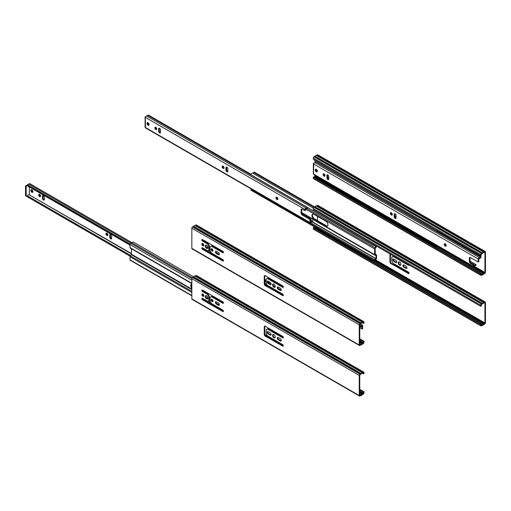 <?xml version="1.0" encoding="UTF-8"?>
<svg xmlns="http://www.w3.org/2000/svg" width="511" height="511" viewBox="0 0 511 511"><rect width="100%" height="100%" fill="white"/><g stroke="black" fill="none" stroke-linecap="round" stroke-linejoin="round"><path stroke-width="0.77" d="M301.822 209.037A1.578 0.907 -120 0 0 301.745 209.465L301.745 212.697A1.578 0.907 -120 0 0 302.863 214.626L310.413 218.989L310.829 222.157A2.319 1.341 -60 0 1 312.694 220.995L312.809 221.697A1.188 0.69 -60 0 1 312.355 221.806A1.431 0.824 120 0 0 311.205 222.521A1.073 0.62 120 0 1 310.215 223.007A1.073 0.62 120 0 1 309.998 222.521L309.787 219.353L302.231 214.99A1.578 0.907 60 0 1 301.12 213.061L301.12 209.829A1.578 0.907 60 0 1 301.445 209.108A1.578 0.907 60 0 1 302.231 209.184L304.914 210.66L305.604 210.162L305.808 208.916A2.319 1.341 120 0 0 307.673 207.926L307.833 207.6M312.853 220.937L310.624 219.653M160.492 129.915L160.492 132.394A1.309 0.754 60 0 1 160.224 132.994A1.309 0.754 60 0 1 159.215 132.643A1.309 0.754 60 0 1 158.646 131.327L158.646 128.849A1.309 0.754 60 0 1 158.915 128.248A1.309 0.754 60 0 1 159.924 128.6A1.309 0.754 60 0 1 160.492 129.915M145.814 116.508L145.271 116.827A0.594 0.345 -0 0 0 145.271 117.313L145.475 127.533A1.073 0.62 120 0 0 145.699 128.025L310.215 223.007M307.443 207.377A1.188 0.69 -60 0 0 307.335 207.504A1.431 0.824 -60 0 1 306.185 208.118A1.073 0.62 -60 0 0 305.393 208.494A1.073 0.62 -60 0 0 304.971 209.516L304.971 210.526M145.271 117.313L145.475 117.434A1.073 0.62 120 0 1 145.897 116.406A1.073 0.62 120 0 1 146.689 116.035A1.431 0.824 120 0 0 147.839 115.422A1.188 0.69 120 0 1 148.292 115.007L251.067 174.289M148.043 125.182A1.488 0.856 60 0 1 147.072 123.866A1.488 0.856 60 0 1 147.302 122.678A1.488 0.856 60 0 1 148.79 123.534A1.488 0.856 60 0 1 148.79 125.252A1.488 0.856 60 0 1 148.043 125.182M223.09 168.406A1.367 0.792 60 0 1 222.196 167.206A1.367 0.792 60 0 1 222.406 166.107A1.367 0.792 60 0 1 223.773 166.899A1.367 0.792 60 0 1 223.773 168.477A1.367 0.792 60 0 1 223.09 168.406M155.785 129.551A1.367 0.792 60 0 1 154.89 128.344A1.367 0.792 60 0 1 155.101 127.252A1.367 0.792 60 0 1 156.468 128.037A1.367 0.792 60 0 1 156.468 129.622A1.367 0.792 60 0 1 155.785 129.551M276.93 199.494A1.367 0.792 60 0 1 276.036 198.287A1.367 0.792 60 0 1 276.247 197.195A1.367 0.792 60 0 1 277.614 197.981A1.367 0.792 60 0 1 277.614 199.565A1.367 0.792 60 0 1 276.93 199.494M225.951 170.182A1.309 0.754 -120 0 0 226.52 171.498A1.309 0.754 -120 0 0 227.529 171.849A1.309 0.754 -120 0 0 227.797 171.249L227.797 168.771A1.309 0.754 60 0 0 227.229 167.455A1.309 0.754 60 0 0 226.22 167.103A1.309 0.754 60 0 0 225.951 167.704L226.577 167.34L226.577 169.818L225.951 170.182L225.951 167.704M159.311 128.204A1.309 0.754 -120 0 0 159.279 128.485L159.279 130.963A1.309 0.754 -120 0 0 160.46 132.668M227.765 171.53A1.309 0.754 60 0 1 226.577 169.818M147.685 122.614A1.488 0.856 -120 0 0 148.675 124.818A1.488 0.856 -120 0 0 149.033 124.952M222.796 166.056A1.367 0.792 -120 0 0 223.722 168.042A1.367 0.792 -120 0 0 224.01 168.164M155.491 127.201A1.367 0.792 -120 0 0 156.417 129.187A1.367 0.792 -120 0 0 156.705 129.302M276.643 197.144A1.367 0.792 -120 0 0 277.562 199.13A1.367 0.792 -120 0 0 277.856 199.245M145.271 127.411A0.594 0.345 180 0 1 145.092 127.169L145.092 117.07M146.657 116.023L147.973 115.262M251.125 190.264A2.14 1.239 -60 0 1 250.971 190.194A2.14 1.239 -60 0 1 250.837 190.098L251.24 189.511L373.228 259.946A1.431 0.824 120 0 0 373.317 260.01A1.431 0.824 120 0 0 374.448 259.594A2.319 1.341 120 0 1 375.917 258.809L376.07 255.538L375.036 255.257A1.188 0.69 -60 0 1 374.889 255.206A1.188 0.69 -60 0 1 374.646 254.663L374.646 248.895A1.188 0.69 -60 0 1 375.036 247.848L376.07 245.88M312.853 214.122A2.977 1.718 -120 0 0 312.706 216.555A2.977 1.718 -120 0 0 314.572 218.944L326.35 225.747A2.977 1.718 -120 0 0 327.564 226.003A0.894 0.517 60 0 1 327.723 225.728A0.894 0.517 60 0 1 327.768 225.709M325.846 226.034L314.067 219.238A2.977 1.718 60 0 1 312.125 216.613A2.977 1.718 60 0 1 312.579 214.23A2.977 1.718 60 0 1 314.067 214.377L325.846 221.18A2.977 1.718 60 0 1 327.787 223.799A2.977 1.718 60 0 1 327.334 226.181A2.977 1.718 60 0 1 325.846 226.034L326.35 225.747M373.745 244.539A1.431 0.824 120 0 0 373.228 245.248L372.832 245.127A2.14 1.239 120 0 1 373.356 244.315M372.832 245.127L250.837 174.692A2.14 1.239 -60 0 1 252.67 173.108A1.603 0.926 -60 0 0 253.686 172.475A0.862 0.498 120 0 1 254.408 172.175L314.655 206.955M252.115 189.466A1.431 0.824 -60 0 1 251.431 189.626M373.228 259.946L372.832 260.527A2.14 1.239 120 0 0 372.96 260.629A2.14 1.239 120 0 0 374.659 260.003A1.603 0.926 120 0 1 375.674 259.46A0.862 0.498 120 0 0 376.575 258.323L376.575 255.251A1.009 0.581 -60 0 0 376.371 254.785A1.009 0.581 -60 0 0 376.243 254.74L375.202 254.548M376.575 246.174A1.009 0.581 -60 0 1 376.243 246.973L375.151 248.608L375.304 254.606M250.837 190.098L372.832 260.527M437.442 230.787A1.431 0.824 120 0 0 436.924 231.496L436.522 231.374A2.14 1.239 120 0 1 437.052 230.563M436.522 231.374L314.533 160.946A2.14 1.239 -60 0 1 315.063 160.135M314.821 176.512A2.14 1.239 -60 0 1 314.667 176.448A2.14 1.239 -60 0 1 314.533 176.346L314.936 175.758L436.924 246.193A1.431 0.824 120 0 0 437.014 246.257A1.431 0.824 120 0 0 437.799 246.142M315.811 175.714A1.431 0.824 -60 0 1 315.127 175.873M316.347 169.397L316.347 170.482A1.188 0.69 120 0 0 316.596 171.025A1.188 0.69 120 0 0 316.743 171.076M439.767 232.128L439.754 232.703M436.924 246.193L436.522 246.775A2.14 1.239 120 0 0 436.656 246.877A2.14 1.239 120 0 0 438.221 246.385M440.265 232.422A1.009 0.581 -60 0 1 440.124 232.914M314.533 176.346L436.522 246.775M131.423 248.748L131.423 254.223L130.331 255.858A1.009 0.581 120 0 0 129.992 256.752L129.992 259.831A0.862 0.498 120 0 0 130.171 260.227L191.836 295.824M191.836 280.213L129.992 244.507L129.992 247.58A1.009 0.581 120 0 0 130.203 248.046A1.009 0.581 120 0 0 130.331 248.084M129.992 244.507A0.862 0.498 -60 0 1 130.893 243.37A1.603 0.926 -60 0 0 131.908 242.827A2.14 1.239 -60 0 1 133.607 242.201A2.14 1.239 -60 0 1 133.741 242.303M205.333 291.73A2.977 1.718 60 0 1 206.329 293.18M206.521 295.722A2.977 1.718 60 0 1 206.105 296.176A2.977 1.718 60 0 1 205.761 296.297M203.819 295.569L202.471 294.79M191.836 288.357A2.977 1.718 60 0 1 191.35 284.225A2.977 1.718 60 0 1 191.836 284.084M202.401 294.17L203.589 294.853M205.78 295.997A2.977 1.718 -120 0 0 206.335 295.99M191.625 284.116A2.977 1.718 -120 0 0 191.836 287.329M265.062 275.544L267.291 276.834M269.029 277.978A2.977 1.718 60 0 1 270.025 279.428M269.993 282.276A2.977 1.718 60 0 1 269.795 282.423A2.977 1.718 60 0 1 268.307 282.276L267.694 281.925M266.142 281.031L264.755 280.226M264.755 279.645L266.142 280.443M267.623 281.299L268.812 281.989A2.977 1.718 -120 0 0 269.955 282.257M481.215 324.076L313.799 227.414L313.294 227.708L313.294 228.775A1.009 0.581 -60 0 0 313.505 229.241L480.921 325.897A1.009 0.581 120 0 1 480.71 325.437L480.71 324.364L481.215 324.076L481.279 325.277L482.033 324.913A1.903 1.099 -60 0 1 482.582 324.734A1.597 0.92 120 0 0 483.502 324.204A1.903 1.099 -60 0 1 484.045 323.75L484.945 322.99L484.945 302.787M480.921 325.897A1.009 0.581 120 0 0 481.426 325.846L482.033 325.501A1.188 0.69 120 0 1 482.378 325.386A2.306 1.335 120 0 0 483.706 324.619A1.188 0.69 120 0 1 484.045 324.338L484.735 323.936A1.009 0.581 120 0 0 485.45 322.697L485.45 302.493A1.009 0.581 120 0 0 485.239 302.033L317.823 205.371A1.009 0.581 -60 0 0 317.312 205.422L316.628 205.818A1.188 0.69 -60 0 1 316.283 205.933A2.306 1.335 120 0 0 314.955 206.7A1.188 0.69 -60 0 1 314.61 206.981L314.01 207.332A1.009 0.581 -60 0 0 313.294 208.571L313.294 209.638L480.71 306.293L480.71 305.227L313.294 208.571M480.71 305.227A1.009 0.581 120 0 1 481.426 303.988L482.033 303.643A1.188 0.69 120 0 0 482.378 303.355A2.306 1.335 -60 0 1 483.706 302.589A1.188 0.69 120 0 0 484.045 302.48L484.735 302.078A1.009 0.581 120 0 1 485.239 302.033M480.71 306.293L481.215 306.006L481.426 304.569L482.033 304.224A1.903 1.099 120 0 0 482.582 303.77A1.597 0.92 -60 0 1 483.502 303.24A1.903 1.099 120 0 0 484.045 303.061L484.735 302.665M396.721 262.392A1.367 0.792 60 0 1 396.338 262.264L394.275 261.076A1.367 0.792 60 0 1 393.387 259M393.77 261.364A1.367 0.792 60 0 1 392.876 260.156A1.367 0.792 60 0 1 393.087 259.064A1.367 0.792 60 0 1 393.77 259.128L395.833 260.323A1.367 0.792 60 0 1 396.728 261.53A1.367 0.792 60 0 1 396.517 262.622A1.367 0.792 60 0 1 395.833 262.558L393.77 261.364L394.275 261.076M406.858 268.249A1.367 0.792 60 0 1 406.475 268.115L404.412 266.927A1.367 0.792 60 0 1 403.524 264.851M400.765 265.056A1.903 1.099 60 0 1 400.1 264.877A1.903 1.099 60 0 1 398.931 261.875M393.438 264.532L391.707 263.574A1.782 1.028 60 0 1 390.449 261.389L390.449 254.184M409.03 273.321A0.894 0.517 60 0 1 408.915 273.264L393.617 264.43L393.112 264.724A1.188 0.69 60 0 1 393.106 264.73L391.202 263.868A1.782 1.028 60 0 1 389.944 261.683L389.944 254.395A1.782 1.028 60 0 1 390.021 253.935M409.03 265.062A0.894 0.517 60 0 1 408.915 265.011L393.527 256.126L391.956 257.033A0.594 0.345 -120 0 0 391.835 257.301L391.835 260.955A0.594 0.345 -120 0 0 391.956 261.37L393.023 263.216L408.41 272.101A0.894 0.517 60 0 1 408.992 272.887A0.894 0.517 60 0 1 408.857 273.602A0.894 0.517 60 0 1 408.41 273.557L393.112 264.724M317.523 216.377L317.523 220.65M403.907 264.985L405.97 266.174A1.367 0.792 60 0 1 406.865 267.381A1.367 0.792 60 0 1 406.654 268.479A1.367 0.792 60 0 1 405.97 268.409L403.907 267.221A1.367 0.792 60 0 1 403.013 266.014A1.367 0.792 60 0 1 403.224 264.915A1.367 0.792 60 0 1 403.907 264.985M399.596 265.164A1.903 1.099 60 0 1 398.35 263.491A1.903 1.099 60 0 1 398.644 261.964A1.903 1.099 60 0 1 400.547 263.063A1.903 1.099 60 0 1 400.547 265.26A1.903 1.099 60 0 1 399.596 265.164M409.043 264.915A0.894 0.517 60 0 1 408.857 265.343A0.894 0.517 60 0 1 408.41 265.298L393.023 256.42M315.926 227.695A1.597 0.92 -60 0 1 315.159 228.072A1.903 1.099 120 0 0 314.987 228.104M480.71 324.364L313.294 227.708M483.502 273.679A1.903 1.099 120 0 1 484.045 273.225L484.945 272.465L484.945 252.262L484.045 252.536A1.903 1.099 -60 0 1 483.502 252.715A1.597 0.92 120 0 0 482.582 253.245A1.903 1.099 -60 0 1 482.033 253.699L481.215 254.414L481.215 255.481L480.71 255.768L480.71 254.702A1.009 0.581 120 0 1 481.426 253.462L482.033 253.117A1.188 0.69 120 0 0 482.378 252.836A2.306 1.335 120 0 1 483.706 252.064A1.188 0.69 120 0 0 484.045 251.955L484.735 251.553A1.009 0.581 120 0 1 485.239 251.508A1.009 0.581 120 0 1 485.45 251.968L485.45 272.171A1.009 0.581 120 0 1 484.735 273.411L484.045 273.813A1.188 0.69 120 0 0 483.706 274.094A2.306 1.335 -60 0 1 482.378 274.861A1.188 0.69 120 0 0 482.033 274.975L481.426 275.32A1.009 0.581 120 0 1 480.921 275.372A1.009 0.581 120 0 1 480.71 274.912L480.71 273.839L481.215 273.551L481.279 274.752L482.033 274.388A1.903 1.099 120 0 1 482.582 274.209A1.597 0.92 -60 0 0 483.502 273.679L437.224 246.96M314.987 177.579A1.903 1.099 -60 0 1 315.159 177.547A1.597 0.92 120 0 0 315.926 177.17M484.045 251.955L316.628 155.293L317.312 154.897A1.009 0.581 -60 0 1 317.823 154.846L485.239 251.508M481.215 273.551L313.799 176.889L313.294 177.183L313.294 178.25A1.009 0.581 -60 0 0 313.505 178.716L480.921 275.372M316.628 155.293A1.188 0.69 -60 0 1 316.283 155.408A2.306 1.335 -60 0 0 314.955 156.174A1.188 0.69 -60 0 1 314.61 156.455L314.01 156.807A1.009 0.581 -60 0 0 313.294 158.046L313.294 159.113L480.71 255.768M313.294 177.183L480.71 273.839M470.088 257.455A1.578 0.907 -120 0 0 470.011 257.876L470.011 261.108A1.578 0.907 -120 0 0 471.123 263.037L473.659 264.5L474.067 265.873A2.319 1.341 120 0 1 475.933 264.717L476.048 265.42A1.188 0.69 -60 0 1 475.594 265.528A1.431 0.824 -60 0 0 474.444 266.237A1.073 0.62 -60 0 1 473.454 266.729A1.073 0.62 -60 0 1 473.237 266.237L473.026 264.864L470.49 263.401A1.578 0.907 60 0 1 469.379 261.472L469.379 258.24A1.578 0.907 60 0 1 469.705 257.518A1.578 0.907 60 0 1 470.49 257.595L478.047 261.958L478.258 259.032A1.073 0.62 -60 0 1 478.673 258.01A1.073 0.62 -60 0 1 479.471 257.633A1.431 0.824 -60 0 0 480.615 257.027A1.188 0.69 -60 0 1 481.068 256.611L480.953 257.442A2.319 1.341 -60 0 1 479.088 258.438L478.679 261.594M481.119 256.579L437.109 231.176M327.577 174.826A1.309 0.754 -120 0 0 327.538 175.101L327.538 177.579A1.309 0.754 -120 0 0 328.72 179.291M326.906 177.943L326.906 175.465A1.309 0.754 60 0 1 327.174 174.871A1.309 0.754 60 0 1 328.183 175.216A1.309 0.754 60 0 1 328.758 176.538L328.758 179.01A1.309 0.754 60 0 1 328.484 179.61A1.309 0.754 60 0 1 327.474 179.259A1.309 0.754 60 0 1 326.906 177.943L327.538 177.579M316.207 161.91A1.188 0.69 120 0 0 316.098 162.038A1.431 0.824 -60 0 1 314.948 162.651A1.073 0.62 120 0 0 314.156 163.028A1.073 0.62 120 0 0 313.741 164.05L313.53 174.034A0.594 0.345 180 0 1 313.358 173.791L313.358 163.686A0.594 0.345 0 0 0 313.53 163.929M473.454 266.729L313.958 174.647A1.073 0.62 120 0 1 313.741 174.155L313.53 174.034M316.303 169.371A1.488 0.856 60 0 1 317.28 170.68A1.488 0.856 60 0 1 317.05 171.875A1.488 0.856 60 0 1 315.562 171.013A1.488 0.856 60 0 1 315.562 169.294A1.488 0.856 60 0 1 316.303 169.371M391.349 212.793A1.367 0.792 60 0 1 392.244 214A1.367 0.792 60 0 1 392.033 215.099A1.367 0.792 60 0 1 390.666 214.307A1.367 0.792 60 0 1 390.666 212.729A1.367 0.792 60 0 1 391.349 212.793M324.044 173.938A1.367 0.792 60 0 1 324.939 175.145A1.367 0.792 60 0 1 324.728 176.238A1.367 0.792 60 0 1 323.361 175.452A1.367 0.792 60 0 1 323.361 173.868A1.367 0.792 60 0 1 324.044 173.938M445.196 243.881A1.367 0.792 60 0 1 446.09 245.088A1.367 0.792 60 0 1 445.879 246.181A1.367 0.792 60 0 1 444.513 245.395A1.367 0.792 60 0 1 444.513 243.811A1.367 0.792 60 0 1 445.196 243.881M396.063 215.393L396.063 217.871A1.309 0.754 60 0 1 395.789 218.472A1.309 0.754 60 0 1 394.779 218.12A1.309 0.754 60 0 1 394.211 216.805L394.211 214.326A1.309 0.754 -120 0 1 394.479 213.726A1.309 0.754 -120 0 1 395.488 214.077A1.309 0.754 -120 0 1 396.063 215.393M315.945 169.237A1.488 0.856 -120 0 0 316.194 170.648A1.488 0.856 -120 0 0 317.293 171.568M391.056 212.678A1.367 0.792 -120 0 0 391.298 213.943A1.367 0.792 -120 0 0 392.276 214.78M323.757 173.823A1.367 0.792 -120 0 0 323.993 175.081A1.367 0.792 -120 0 0 324.97 175.925M444.902 243.766A1.367 0.792 -120 0 0 445.138 245.031A1.367 0.792 -120 0 0 446.116 245.868M396.025 218.146A1.309 0.754 -120 0 1 394.843 216.44L394.843 213.962A1.309 0.754 60 0 1 394.875 213.681M313.358 163.686A0.594 0.345 0 0 1 313.53 163.443L314.08 163.13M314.917 162.645L316.2 161.904M476.099 264.66L470.011 261.147M130.497 255.641L27.268 195.815A2.319 1.341 -60 0 1 27.319 195.758A2.319 1.341 -60 0 1 28.98 194.793L29.338 194.589L29.338 186.988M130.139 256.164L27.109 196.678L27.109 195.949M44.355 199.45L44.355 196.971A1.309 0.754 -120 0 0 43.78 195.656A1.309 0.754 -120 0 0 42.771 195.304A1.309 0.754 -120 0 0 42.502 195.898L42.502 198.377A1.309 0.754 -120 0 0 43.071 199.692A1.309 0.754 -120 0 0 44.08 200.044A1.309 0.754 -120 0 0 44.355 199.45M131.423 253.878L29.133 194.825A2.319 1.341 120 0 0 28.98 194.793M29.133 194.825L131.423 253.526M44.316 199.724A1.309 0.754 60 0 1 43.135 198.013L43.135 195.534A1.309 0.754 60 0 1 43.167 195.259M191.836 284.633L191.427 284.397M32.889 192.002A1.488 0.856 60 0 1 32.532 191.868A1.488 0.856 60 0 1 31.541 189.67M107.866 235.213A1.367 0.792 60 0 1 107.578 235.098A1.367 0.792 60 0 1 106.652 233.112M40.567 196.358A1.367 0.792 60 0 1 40.273 196.243A1.367 0.792 60 0 1 39.353 194.257M110.44 236.874L110.44 234.396L109.808 234.76A1.309 0.754 -120 0 1 110.076 234.159A1.309 0.754 -120 0 1 111.085 234.511A1.309 0.754 -120 0 1 111.66 235.827L111.66 238.305A1.309 0.754 60 0 1 111.385 238.905A1.309 0.754 60 0 1 110.376 238.554A1.309 0.754 60 0 1 109.808 237.238L110.44 236.874A1.309 0.754 -120 0 0 111.622 238.58M191.255 285.023L191.836 285.362M31.899 192.232A1.488 0.856 -120 0 0 32.647 192.308A1.488 0.856 -120 0 0 32.647 190.59A1.488 0.856 -120 0 0 31.158 189.734A1.488 0.856 -120 0 0 30.928 190.922A1.488 0.856 -120 0 0 31.899 192.232M106.946 235.462A1.367 0.792 -120 0 0 107.629 235.533A1.367 0.792 -120 0 0 107.629 233.949A1.367 0.792 -120 0 0 106.262 233.163A1.367 0.792 -120 0 0 106.052 234.255A1.367 0.792 -120 0 0 106.946 235.462M39.641 196.607A1.367 0.792 -120 0 0 40.324 196.671A1.367 0.792 -120 0 0 40.324 195.093A1.367 0.792 -120 0 0 38.957 194.301A1.367 0.792 -120 0 0 38.747 195.4A1.367 0.792 -120 0 0 39.641 196.607M109.808 234.76L109.808 237.238M27.109 185.046L25.972 185.704A0.594 0.345 120 0 0 25.55 186.432L25.55 195.56A0.594 0.345 120 0 0 25.671 195.834L26.304 196.198A0.594 0.345 -60 0 0 26.604 196.167L27.319 195.758M26.304 196.198A0.594 0.345 -60 0 1 26.182 195.924L26.182 186.796A0.594 0.345 -60 0 1 26.604 186.068L27.172 185.736M28.788 184.075L27.473 184.835M129.998 244.379L27.109 184.969L27.109 185.704L129.992 245.101M27.109 184.969L27.153 184.944A1.188 0.69 -60 0 1 27.607 184.835A1.431 0.824 -60 0 0 28.757 184.12A1.073 0.62 -60 0 1 29.747 183.634L132.042 242.693M194.908 276.01A1.188 0.69 120 0 0 195.253 275.895L195.854 275.544A1.009 0.581 120 0 1 196.358 275.493L363.781 372.155A1.009 0.581 -60 0 0 363.276 372.206L362.669 372.551A1.188 0.69 -60 0 1 362.331 372.666L194.908 276.01A2.306 1.335 -60 0 0 193.58 276.777A1.188 0.69 120 0 1 193.235 277.058L192.551 277.454A1.009 0.581 120 0 0 191.836 278.693L191.836 298.897A1.009 0.581 120 0 0 192.047 299.363L359.463 396.019A1.009 0.581 -60 0 0 359.968 395.968L360.657 395.571A1.188 0.69 -60 0 1 361.002 395.463A2.306 1.335 -60 0 0 362.331 394.69A1.188 0.69 -60 0 1 362.669 394.409L363.276 394.064A1.009 0.581 -60 0 0 363.992 392.825L363.992 391.752L363.487 392.046L363.487 393.112L362.669 393.828A1.903 1.099 120 0 0 362.127 394.281A1.597 0.92 -60 0 1 361.207 394.811A1.903 1.099 120 0 0 360.657 394.99L359.757 395.265L359.757 375.061L360.657 374.301A1.903 1.099 -60 0 0 361.207 373.848A1.597 0.92 120 0 1 362.127 373.317A1.903 1.099 -60 0 0 362.669 373.139L363.276 372.787M219.328 305.112A1.367 0.792 60 0 1 218.944 304.984L216.888 303.796A1.367 0.792 60 0 1 216 301.72M218.44 303.042A1.367 0.792 60 0 1 219.334 304.243A1.367 0.792 60 0 1 219.123 305.342A1.367 0.792 60 0 1 218.44 305.278L216.383 304.083A1.367 0.792 60 0 1 215.489 302.876A1.367 0.792 60 0 1 215.699 301.784A1.367 0.792 60 0 1 216.383 301.848L218.44 303.042M362.331 372.666A2.306 1.335 120 0 0 361.002 373.432A1.188 0.69 -60 0 1 360.657 373.713L359.968 374.116A1.009 0.581 -60 0 0 359.252 375.349L359.252 395.559L191.836 298.897M363.781 372.155A1.009 0.581 -60 0 1 363.992 372.615L363.992 373.688L363.487 373.975L363.487 372.909M359.463 396.019A1.009 0.581 -60 0 1 359.252 395.559M270.14 332.891A1.367 0.792 60 0 1 271.034 334.092A1.367 0.792 60 0 1 270.824 335.19A1.367 0.792 60 0 1 270.14 335.12L268.077 333.932A1.367 0.792 60 0 1 267.183 332.725A1.367 0.792 60 0 1 267.394 331.633A1.367 0.792 60 0 1 268.077 331.696L270.14 332.891M280.277 338.742A1.367 0.792 60 0 1 281.171 339.949A1.367 0.792 60 0 1 280.961 341.041A1.367 0.792 60 0 1 280.277 340.978L278.214 339.783A1.367 0.792 60 0 1 277.326 338.582A1.367 0.792 60 0 1 277.53 337.484A1.367 0.792 60 0 1 278.214 337.554L280.277 338.742M207.645 301.324L208.705 300.711A0.594 0.345 -120 0 0 208.833 300.436L208.833 296.782A0.594 0.345 -120 0 0 208.705 296.367L207.645 294.521L202.477 291.538A0.894 0.517 60 0 1 201.896 290.753A0.894 0.517 60 0 1 202.03 290.037A0.894 0.517 60 0 1 202.477 290.082L222.815 301.822A0.894 0.517 60 0 1 223.396 302.608A0.894 0.517 60 0 1 223.262 303.323A0.894 0.517 60 0 1 222.815 303.279L211.279 296.623L210.213 297.236A0.594 0.345 -120 0 0 210.091 297.511L210.091 301.164A0.594 0.345 -120 0 0 210.213 301.579L211.279 303.425L222.815 310.081A0.894 0.517 60 0 1 223.396 310.867A0.894 0.517 60 0 1 223.262 311.582A0.894 0.517 60 0 1 222.815 311.538L207.562 302.742A1.188 0.69 60 0 1 207.555 302.729L202.477 299.797A0.894 0.517 60 0 1 201.896 299.012A0.894 0.517 60 0 1 202.03 298.296A0.894 0.517 60 0 1 202.477 298.341L207.645 301.324M212.071 301.599A1.367 0.792 60 0 1 211.177 300.391A1.367 0.792 60 0 1 211.388 299.293A1.367 0.792 60 0 1 212.755 300.085A1.367 0.792 60 0 1 212.755 301.662A1.367 0.792 60 0 1 212.071 301.599M206.604 298.878A1.903 1.099 60 0 1 205.358 297.198A1.903 1.099 60 0 1 205.652 295.671A1.903 1.099 60 0 1 207.555 296.77A1.903 1.099 60 0 1 207.555 298.967A1.903 1.099 60 0 1 206.604 298.878M202.854 296.278A1.367 0.792 60 0 1 201.96 295.071A1.367 0.792 60 0 1 202.171 293.972A1.367 0.792 60 0 1 203.544 294.764A1.367 0.792 60 0 1 203.544 296.342A1.367 0.792 60 0 1 202.854 296.278M273.902 337.733A1.903 1.099 60 0 1 272.663 336.059A1.903 1.099 60 0 1 272.951 334.533A1.903 1.099 60 0 1 274.854 335.631A1.903 1.099 60 0 1 274.854 337.828A1.903 1.099 60 0 1 273.902 337.733M264.251 326.963A1.782 1.028 60 0 1 264.621 326.146A1.782 1.028 60 0 1 265.516 326.235L267.413 327.564A1.188 0.69 60 0 1 267.419 327.577L282.717 336.41A0.894 0.517 60 0 1 283.305 337.196A0.894 0.517 60 0 1 283.164 337.912A0.894 0.517 60 0 1 282.717 337.867L267.33 328.982L266.269 329.601A0.594 0.345 -120 0 0 266.142 329.87L266.142 333.523A0.594 0.345 -120 0 0 266.269 333.938L267.33 335.784L282.717 344.67A0.894 0.517 60 0 1 283.305 345.455A0.894 0.517 60 0 1 283.164 346.171A0.894 0.517 60 0 1 282.717 346.126L267.419 337.292A1.188 0.69 60 0 1 267.413 337.298L265.516 336.436A1.782 1.028 60 0 1 264.251 334.245L264.251 326.963L264.755 326.67A1.782 1.028 60 0 1 264.909 326.063M223.435 311.301A0.894 0.517 60 0 1 223.32 311.25L211.873 304.639L211.369 304.933M271.028 334.961A1.367 0.792 60 0 1 270.645 334.833L268.582 333.638A1.367 0.792 60 0 1 267.694 331.569M281.165 340.811A1.367 0.792 60 0 1 280.782 340.684L278.725 339.496A1.367 0.792 60 0 1 277.831 337.42M223.435 303.042A0.894 0.517 60 0 1 223.32 302.991L211.784 296.329L211.279 296.623M208.705 300.711L209.21 300.417A0.594 0.345 -120 0 0 209.338 300.142L209.338 296.489A0.594 0.345 -120 0 0 209.21 296.073L208.149 294.234L202.982 291.251A0.894 0.517 60 0 1 202.362 290.031M211.701 304.741L208.066 302.448A1.188 0.69 60 0 1 208.06 302.435L202.982 299.503A0.894 0.517 60 0 1 202.362 298.283M212.959 301.433A1.367 0.792 60 0 1 212.576 301.305A1.367 0.792 60 0 1 211.688 299.229M207.773 298.763A1.903 1.099 60 0 1 207.108 298.584A1.903 1.099 60 0 1 205.933 295.588M203.742 296.118A1.367 0.792 60 0 1 203.359 295.984A1.367 0.792 60 0 1 202.471 293.914M275.078 337.624A1.903 1.099 60 0 1 274.407 337.445A1.903 1.099 60 0 1 273.238 334.443M283.337 337.63A0.894 0.517 60 0 1 283.222 337.579L267.834 328.694L267.33 328.982M267.745 337.1L266.02 336.142A1.782 1.028 60 0 1 264.755 333.958L264.755 326.67M283.337 345.89A0.894 0.517 60 0 1 283.222 345.832L267.924 336.998L267.419 337.292M208.06 302.435L207.555 302.729L208.066 302.448M363.487 392.046L359.757 389.893M283.35 345.781L265.177 335.286M363.992 391.752L359.757 389.312M283.12 345.066L264.832 334.507M363.487 373.975L362.299 373.292M208.149 294.234L207.645 294.521M359.757 344.74L359.757 324.536L360.657 323.776A1.903 1.099 120 0 0 361.207 323.322A1.597 0.92 -60 0 1 362.127 322.792A1.903 1.099 120 0 0 362.669 322.613L363.423 322.249L363.487 323.45L363.992 323.163L363.992 322.09A1.009 0.581 -60 0 0 363.781 321.63A1.009 0.581 -60 0 0 363.276 321.681L362.669 322.026A1.188 0.69 -60 0 1 362.331 322.141A2.306 1.335 -60 0 0 361.002 322.907A1.188 0.69 -60 0 1 360.657 323.188L359.968 323.591A1.009 0.581 -60 0 0 359.252 324.824L359.252 345.034L191.836 248.372A1.009 0.581 120 0 0 192.047 248.838L359.463 345.493A1.009 0.581 -60 0 1 359.252 345.034M202.362 239.506A0.894 0.517 60 0 0 202.982 240.726L208.149 243.709L209.21 245.548A0.594 0.345 -120 0 1 209.338 245.963L209.338 249.617A0.594 0.345 -120 0 1 209.21 249.892L208.705 250.186A0.594 0.345 -120 0 0 208.833 249.911L208.833 246.257A0.594 0.345 -120 0 0 208.705 245.842L207.645 243.996L202.477 241.013A0.894 0.517 60 0 1 201.896 240.227A0.894 0.517 60 0 1 202.03 239.512A0.894 0.517 60 0 1 202.477 239.557L207.555 242.489A1.188 0.69 60 0 1 207.562 242.489L222.815 251.297A0.894 0.517 60 0 1 223.396 252.083A0.894 0.517 60 0 1 223.262 252.798A0.894 0.517 60 0 1 222.815 252.753L211.279 246.098L210.213 246.711A0.594 0.345 -120 0 0 210.091 246.985L210.091 250.639A0.594 0.345 -120 0 0 210.213 251.054L211.279 252.9L222.815 259.556A0.894 0.517 60 0 1 223.396 260.342A0.894 0.517 60 0 1 223.262 261.057A0.894 0.517 60 0 1 222.815 261.012L202.477 249.272A0.894 0.517 60 0 1 201.896 248.487A0.894 0.517 60 0 1 202.03 247.771A0.894 0.517 60 0 1 202.477 247.816L207.645 250.799L208.705 250.186M359.968 344.861L360.657 344.465A1.903 1.099 -60 0 1 361.207 344.286A1.597 0.92 120 0 0 362.127 343.756A1.903 1.099 -60 0 1 362.669 343.303L363.487 342.587L363.487 341.52L363.992 341.227L363.992 342.3A1.009 0.581 -60 0 1 363.276 343.539L362.669 343.884A1.188 0.69 -60 0 0 362.331 344.165A2.306 1.335 120 0 1 361.002 344.938A1.188 0.69 -60 0 0 360.657 345.046L359.968 345.449A1.009 0.581 -60 0 1 359.463 345.493M360.657 323.188L193.235 226.533L192.551 226.929A1.009 0.581 120 0 0 191.836 228.168L191.836 248.372M193.235 226.533A1.188 0.69 120 0 0 193.58 226.252A2.306 1.335 120 0 1 194.908 225.485A1.188 0.69 120 0 0 195.253 225.37L195.854 225.019A1.009 0.581 120 0 1 196.358 224.968L363.781 321.63M268.077 283.407A1.367 0.792 60 0 1 267.183 282.2A1.367 0.792 60 0 1 267.394 281.107A1.367 0.792 60 0 1 268.077 281.171L270.14 282.366A1.367 0.792 60 0 1 271.034 283.567A1.367 0.792 60 0 1 270.824 284.665A1.367 0.792 60 0 1 270.14 284.595L268.077 283.407L268.582 283.113A1.367 0.792 60 0 1 267.694 281.044M271.028 284.435A1.367 0.792 60 0 1 270.645 284.308L268.582 283.113M281.165 290.286A1.367 0.792 60 0 1 280.782 290.159L278.725 288.971A1.367 0.792 60 0 1 277.831 286.895M211.701 254.216L202.982 248.978A0.894 0.517 60 0 1 202.362 247.758M223.435 260.776A0.894 0.517 60 0 1 223.32 260.725L211.873 254.114L211.369 254.408M223.435 252.517A0.894 0.517 60 0 1 223.32 252.466L211.784 245.804L211.279 246.098M219.328 254.587A1.367 0.792 60 0 1 218.944 254.459L216.888 253.271A1.367 0.792 60 0 1 216 251.195M212.959 250.907A1.367 0.792 60 0 1 211.893 250.058A1.367 0.792 60 0 1 211.688 248.704M207.773 248.237A1.903 1.099 60 0 1 206.157 247.056A1.903 1.099 60 0 1 205.933 245.063M203.742 245.593A1.367 0.792 60 0 1 202.675 244.737A1.367 0.792 60 0 1 202.471 243.389M275.078 287.099A1.903 1.099 60 0 1 273.455 285.911A1.903 1.099 60 0 1 273.238 283.918M267.745 286.575L266.02 285.617A1.782 1.028 60 0 1 264.755 283.433L264.755 276.144A1.782 1.028 60 0 1 264.909 275.538M283.337 295.364A0.894 0.517 60 0 1 283.222 295.307L267.924 286.473L267.419 286.767A1.188 0.69 60 0 1 267.413 286.773L265.516 285.911A1.782 1.028 60 0 1 264.251 283.726L264.251 276.438A1.782 1.028 60 0 1 264.621 275.621A1.782 1.028 60 0 1 265.516 275.71L267.413 277.039A1.188 0.69 60 0 1 267.419 277.051L282.717 285.885A0.894 0.517 60 0 1 283.305 286.671A0.894 0.517 60 0 1 283.164 287.386A0.894 0.517 60 0 1 282.717 287.342L267.33 278.457L266.269 279.076A0.594 0.345 -120 0 0 266.142 279.345L266.142 282.998A0.594 0.345 -120 0 0 266.269 283.413L267.33 285.259L282.717 294.144A0.894 0.517 60 0 1 283.305 294.93A0.894 0.517 60 0 1 283.164 295.645A0.894 0.517 60 0 1 282.717 295.601L267.419 286.767M283.337 287.105A0.894 0.517 60 0 1 283.222 287.054L267.834 278.169L267.33 278.457M280.277 288.217A1.367 0.792 60 0 1 281.171 289.424A1.367 0.792 60 0 1 280.961 290.516A1.367 0.792 60 0 1 280.277 290.452L278.214 289.258A1.367 0.792 60 0 1 277.326 288.057A1.367 0.792 60 0 1 277.53 286.958A1.367 0.792 60 0 1 278.214 287.029L280.277 288.217M218.44 254.753L216.383 253.558A1.367 0.792 60 0 1 215.489 252.357A1.367 0.792 60 0 1 215.699 251.259A1.367 0.792 60 0 1 216.383 251.323L218.44 252.517A1.367 0.792 60 0 1 219.334 253.724A1.367 0.792 60 0 1 219.123 254.817A1.367 0.792 60 0 1 218.44 254.753L218.944 254.459M212.071 248.838A1.367 0.792 60 0 1 212.966 250.045A1.367 0.792 60 0 1 212.755 251.137A1.367 0.792 60 0 1 211.388 250.345A1.367 0.792 60 0 1 211.388 248.768A1.367 0.792 60 0 1 212.071 248.838M206.604 245.242A1.903 1.099 60 0 1 207.843 246.922A1.903 1.099 60 0 1 207.555 248.442A1.903 1.099 60 0 1 205.652 247.343A1.903 1.099 60 0 1 205.652 245.146A1.903 1.099 60 0 1 206.604 245.242M202.854 243.517A1.367 0.792 60 0 1 203.748 244.724A1.367 0.792 60 0 1 203.544 245.823A1.367 0.792 60 0 1 202.171 245.031A1.367 0.792 60 0 1 202.171 243.447A1.367 0.792 60 0 1 202.854 243.517M273.902 284.097A1.903 1.099 60 0 1 275.148 285.777A1.903 1.099 60 0 1 274.854 287.303A1.903 1.099 60 0 1 272.951 286.205A1.903 1.099 60 0 1 272.951 284.007A1.903 1.099 60 0 1 273.902 284.097M359.757 338.787L363.992 341.227M359.757 339.368L363.487 341.52M208.06 251.917L207.555 252.204M362.299 322.767L363.487 323.45M208.149 243.709L207.645 243.996M362.535 328.65L362.746 325.724A1.073 0.62 120 0 0 362.523 325.232A1.073 0.62 120 0 0 361.533 325.724A1.431 0.824 120 0 1 360.383 326.44A1.188 0.69 120 0 0 359.936 326.548L360.044 327.251A2.319 1.341 120 0 0 361.916 326.088L362.05 329.027L359.757 327.775M312.694 220.995L310.624 219.8M304.971 209.516L145.475 117.434M145.475 127.533L309.998 222.521M159.279 130.963L158.646 131.327M301.12 209.829L301.745 209.465M301.12 213.061L301.745 212.697M302.231 214.99L302.863 214.626M309.787 219.353L310.413 218.989M309.998 219.717L310.624 219.353M158.646 128.849L159.279 128.485M312.809 220.969L310.624 219.711M251.042 174.328L148.292 115.007M307.335 207.504L147.839 115.422M306.185 208.118L146.689 116.035M373.311 245.095L375.975 246.628M375.036 247.848L307.022 208.577M314.572 218.944L314.067 219.238M375.917 258.809L311.94 221.87M310.86 222.885L374.448 259.594M376.07 258.617L312.304 221.8M313.371 208.156L252.67 173.108M314.035 207.319L253.686 172.475M373.464 244.858L376.07 246.366M375.151 254.114L376.243 254.74M276.745 198.14L277.895 198.805M301.745 212.576L374.646 254.663M374.646 248.895L305.629 209.05M437.154 231.106L439.767 232.614M316.347 170.482L317.35 171.057M323.859 174.819L325.009 175.477M327.538 176.94L328.758 177.643M391.164 213.675L392.314 214.339M394.843 215.795L396.063 216.504M129.992 259.831L191.836 295.537M131.263 254.644L191.836 289.616M206.527 298.098L207.683 298.769M209.338 299.721L210.091 300.155M210.564 302.186L208.354 300.909M191.836 291.372L130.331 255.858M131.423 254.223L191.836 289.105M202.778 295.422L203.787 296.003M206.003 297.281L207.92 298.392M209.338 299.21L210.091 299.644M211.988 300.743L212.998 301.324M216.3 303.227L219.372 305.003M131.908 242.827L192.277 277.677M191.842 278.552L130.893 243.37M129.992 247.58L191.836 283.286M223.301 310.624L202.356 298.539M191.836 292.458L129.992 256.752M206.527 247.573L207.683 248.244M209.338 249.196L210.091 249.63M264.755 281.191L266.142 281.995M273.832 286.428L274.988 287.099M266.621 284.02L264.755 282.947M210.564 251.661L208.354 250.384M202.778 244.897L203.787 245.478M206.003 246.756L207.92 247.867M209.338 248.685L210.091 249.119M211.988 250.218L212.998 250.799M216.3 252.702L219.372 254.478M264.755 280.68L266.142 281.478M268 282.551L271.073 284.327M273.308 285.617L275.225 286.722M278.137 288.408L281.21 290.178M268.307 282.276L268.812 281.989M283.203 294.687L264.87 284.103M223.301 260.099L202.356 248.014M481.215 324.447L482.033 324.913M316.283 205.933L483.706 302.589M316.628 205.818L484.045 302.48M482.378 303.355L314.955 206.7M375.151 259.601L484.945 322.99M482.033 303.643L314.61 206.981M481.426 303.988L314.01 207.332M374.787 259.875L484.735 323.354M317.312 205.422L484.735 302.078M408.41 265.298L408.915 265.011M480.71 325.437L313.294 228.775M389.944 254.395L390.378 254.139M392.85 264.813L393.355 264.526M391.202 263.868L391.707 263.574M406.475 268.115L405.97 268.409M395.833 262.558L396.338 262.264M403.907 267.221L404.412 266.927M389.944 261.683L390.449 261.389M408.915 273.264L408.41 273.557M315.159 228.072L482.582 324.734M373.528 260.712L483.502 324.204M374.263 260.367L484.045 323.75M315.159 177.547L482.582 274.209M481.215 273.922L482.033 274.388M317.312 154.897L484.735 251.553M484.735 272.829L474.036 266.653M484.945 272.465L474.361 266.352M480.71 274.912L313.294 178.25M483.706 252.064L316.283 155.408M314.955 156.174L482.378 252.836M482.033 253.117L314.61 156.455M481.426 253.462L314.01 156.807M313.294 158.046L480.71 254.702M484.045 273.225L437.959 246.615M326.906 175.465L327.538 175.101M313.741 174.155L473.237 266.237M478.258 259.032L313.741 164.05M478.258 261.836L478.89 261.472M473.237 265.228L473.869 264.864M473.026 264.864L473.659 264.5M470.49 263.401L471.123 263.037M394.843 213.962L394.211 214.326M475.933 264.717L470.018 261.3M476.048 264.692L470.011 261.204M469.379 258.24L470.011 257.876M394.843 216.44L394.211 216.805M481.068 256.611L437.084 231.215M480.615 257.027L316.098 162.038M479.471 257.633L314.948 162.651M469.379 261.472L470.011 261.108M42.502 198.377L43.135 198.013M43.135 195.534L42.502 195.898M25.55 195.56L26.182 195.924M26.182 186.796L25.55 186.432M130.529 255.602L27.153 195.924M130.618 255.487L27.268 195.815M25.972 185.704L26.604 186.068M130.011 244.328L27.153 184.944M130.113 244.015L27.607 184.835M131.257 243.3L28.757 184.12M363.276 393.476L359.757 391.452M359.757 392.148L362.669 393.828M218.944 304.984L218.44 305.278M193.235 277.058L360.657 373.713M193.58 276.777L361.002 373.432M191.836 278.693L359.252 375.349M223.32 311.25L222.815 311.538M283.222 337.579L282.717 337.867M282.717 346.126L283.222 345.832M267.662 337.094L267.157 337.381M266.02 336.142L265.516 336.436M264.755 333.958L264.251 334.245M359.757 392.914L362.127 394.281M363.487 393.112L359.757 390.96M363.276 372.206L195.854 275.544M270.645 334.833L270.14 335.12M268.077 333.932L268.582 333.638M359.757 393.975L361.207 394.811M280.277 340.978L280.782 340.684M192.551 277.454L359.968 374.116M202.982 299.503L202.477 299.797M209.338 296.489L208.833 296.782M209.338 300.142L208.833 300.436M209.21 296.073L208.705 296.367M216.888 303.796L216.383 304.083M211.107 305.022L211.611 304.728M278.725 339.496L278.214 339.783M362.669 372.551L195.253 275.895M223.32 302.991L222.815 303.279M202.982 291.251L202.477 291.538M208.322 302.831L207.817 303.125M208.233 302.736L207.728 303.029M359.757 394.473L360.657 394.99M209.338 249.617L208.833 249.911M359.757 340.926L363.276 342.951M359.757 341.623L362.669 343.303M359.757 342.389L362.127 343.756M363.276 321.681L195.854 225.019M362.669 322.026L195.253 225.37M191.836 228.168L359.252 324.824M211.611 254.203L211.107 254.497M208.233 252.217L207.728 252.504M208.322 252.306L207.817 252.6M283.222 287.054L282.717 287.342M283.222 295.307L282.717 295.601M216.888 253.271L216.383 253.558M359.757 340.441L363.487 342.587M209.21 245.548L208.705 245.842M202.982 240.726L202.477 241.013M209.338 245.963L208.833 246.257M278.725 288.971L278.214 289.258M361.207 344.286L359.757 343.449M360.657 344.465L359.757 343.948M361.002 322.907L193.58 226.252M194.908 225.485L362.331 322.141M192.551 226.929L359.968 323.591M270.645 284.308L270.14 284.595M223.32 252.466L222.815 252.753M223.32 260.725L222.815 261.012M280.782 290.159L280.277 290.452M264.755 276.144L264.251 276.438M202.982 248.978L202.477 249.272M264.755 283.433L264.251 283.726M266.02 285.617L265.516 285.911M267.662 286.569L267.157 286.856M362.746 328.528L362.114 328.892M360.383 326.44L359.757 326.075M361.533 325.724L359.757 324.702M305.546 210.296L304.914 210.66M375.151 254.082L376.371 254.785M250.971 190.194L372.96 260.629M277.134 198.766L277.869 199.194M301.777 212.991L374.889 255.206M314.667 176.448L436.656 246.877M316.596 171.025L317.331 171.447M324.249 175.445L324.983 175.867M327.538 177.343L328.758 178.045M391.554 214.301L392.288 214.729M394.843 216.198L396.063 216.907M130.203 248.046L191.836 283.631M133.607 242.201L193.548 276.809M478.826 261.613L478.194 261.977M362.05 329.027L362.682 328.662M360.325 323.968L362.523 325.232"/></g></svg>

